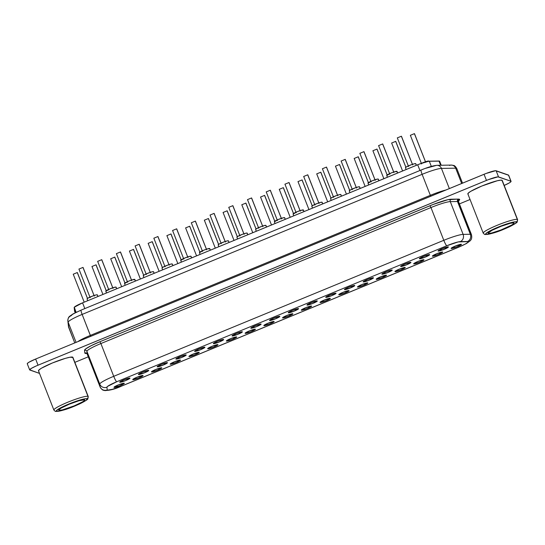 <?xml version="1.0" encoding="UTF-8"?>
<svg xmlns="http://www.w3.org/2000/svg" width="545" height="545" viewBox="0 0 545 545"><rect width="100%" height="100%" fill="white"/><g stroke="black" fill="none" stroke-linecap="round" stroke-linejoin="round"><path stroke-width="0.82" d="M88.263 396.583L72.887 357.343A18.462 2.248 158.6 0 0 72.601 357.111L87.977 396.358A1.846 1.812 109.2 0 1 86.955 398.756A16.616 2.023 -21.4 0 1 74.658 406.039A16.616 2.023 -21.4 0 1 56.53 411.298L60.713 410.801L71.633 407.244L82.615 402.387L86.008 400.377L87.234 399.076L86.096 398.681L82.779 399.253L71.858 402.81L60.87 407.667L56.571 410.433L56.53 411.298A16.616 2.023 -21.4 0 1 68.834 404.015A16.616 2.023 -21.4 0 1 86.955 398.756A1.846 1.812 -70.8 0 0 87.977 396.358A18.462 2.248 -21.4 0 1 88.263 396.583L87.834 398.899C88.229 399.376 81.6 403.171 78.092 404.581C68.254 409.077 60.638 411.332 55.256 411.332A1.846 1.812 -70.8 0 0 56.53 411.298M517.614 219.676L502.231 180.429A18.462 2.248 158.6 0 0 501.945 180.204L517.328 219.444A1.846 1.812 109.2 0 1 516.306 221.849A16.616 2.023 -21.4 0 1 504.002 229.132A16.616 2.023 -21.4 0 1 485.881 234.384L490.057 233.894L500.978 230.337L511.966 225.48L515.359 223.47L516.578 222.169L515.447 221.774L512.123 222.346L501.202 225.903L488.272 231.836L485.922 233.526L485.881 234.384A16.616 2.023 -21.4 0 1 498.178 227.108A16.616 2.023 -21.4 0 1 516.306 221.849A1.846 1.812 -70.8 0 0 517.328 219.444A18.462 2.248 -21.4 0 1 517.614 219.676L517.178 221.992C517.58 222.469 510.951 226.257 507.443 227.674C497.599 232.17 489.989 234.418 484.6 234.425A1.846 1.812 -70.8 0 0 485.881 234.384M488.381 233.355A13.884 1.69 -21.4 0 1 488.184 232.953A13.884 1.69 -21.4 0 1 500.358 226.591A13.884 1.69 -21.4 0 1 513.806 222.878L513.771 223.6L511.803 225.01L500.998 229.97L491.869 232.947L489.097 233.423L488.15 233.09L492.006 230.324L501.182 226.264L510.311 223.293L513.806 222.878A13.884 1.69 -21.4 0 1 513.846 222.898A13.884 1.69 -21.4 0 1 503.41 229.016A13.884 1.69 -21.4 0 1 488.381 233.355L488.851 232.245L488.381 233.355M59.03 410.269A13.884 1.69 -21.4 0 1 58.84 409.86A13.884 1.69 -21.4 0 1 71.007 403.498A13.884 1.69 -21.4 0 1 84.455 399.792L84.421 400.514L82.452 401.924L74.174 405.875L62.525 409.854L59.752 410.331L58.799 410.004L61.033 408.13L69.31 404.179L79.011 400.725L84.455 399.792A13.884 1.69 -21.4 0 1 84.502 399.805A13.884 1.69 -21.4 0 1 74.059 405.923A13.884 1.69 -21.4 0 1 59.03 410.269L59.507 409.152L59.03 410.269M83.038 267.472L94.033 295.519L83.004 267.513M98.005 296.48L97.371 294.879A5.539 0.674 158.6 0 0 97.289 294.811L97.95 296.507L97.289 294.811A5.539 0.674 158.6 0 0 91.608 296.419A5.539 0.674 158.6 0 0 87.057 298.919L87.759 300.704M101.772 259.754L112.761 287.808L101.738 259.795M116.732 288.768L116.105 287.161A5.539 0.674 158.6 0 0 116.017 287.092L116.684 288.789L116.017 287.092A5.539 0.674 158.6 0 0 110.335 288.7A5.539 0.674 158.6 0 0 105.791 291.2L106.486 292.985M120.499 252.035L131.488 280.089L120.465 252.083M135.46 281.05L134.833 279.442A5.539 0.674 158.6 0 0 134.744 279.374L135.412 281.07L134.744 279.374A5.539 0.674 158.6 0 0 129.063 280.982A5.539 0.674 158.6 0 0 124.519 283.489L125.214 285.273M139.227 244.317L150.222 272.371L139.193 244.364M154.187 273.331L153.561 271.73A5.539 0.674 158.6 0 0 153.472 271.662L154.14 273.352L153.472 271.662A5.539 0.674 158.6 0 0 147.797 273.263A5.539 0.674 158.6 0 0 143.246 275.77L143.948 277.555M157.955 236.598L168.95 264.652L157.921 236.646M172.922 265.613L172.288 264.012A5.539 0.674 158.6 0 0 172.206 263.944L172.867 265.633L172.206 263.944A5.539 0.674 158.6 0 0 166.525 265.544A5.539 0.674 158.6 0 0 161.974 268.051L162.676 269.836M176.682 228.886L187.678 256.933L176.648 228.927M191.649 257.901L191.022 256.293A5.539 0.674 158.6 0 0 190.934 256.225L191.595 257.921L190.934 256.225A5.539 0.674 158.6 0 0 185.252 257.833A5.539 0.674 158.6 0 0 180.708 260.333L181.403 262.118M195.417 221.168L206.405 249.222L195.383 221.209M210.377 250.182L209.75 248.575A5.539 0.674 158.6 0 0 209.661 248.506L210.329 250.203L209.661 248.506A5.539 0.674 158.6 0 0 203.98 250.114A5.539 0.674 158.6 0 0 199.436 252.621L200.131 254.399M214.144 213.449L225.14 241.503L214.11 213.497M229.104 242.464L228.478 240.856A5.539 0.674 158.6 0 0 228.389 240.788L229.057 242.484L228.389 240.788A5.539 0.674 158.6 0 0 222.707 242.396A5.539 0.674 158.6 0 0 218.164 244.903L218.865 246.687M401.433 136.277L412.429 164.331L401.399 136.325M416.394 165.292L415.767 163.691A5.539 0.674 158.6 0 0 415.678 163.616L416.346 165.312L415.678 163.616A5.539 0.674 158.6 0 0 410.004 165.224A5.539 0.674 158.6 0 0 405.453 167.731L406.154 169.515M382.706 143.996L393.694 172.05L382.672 144.043M397.666 173.01L397.039 171.403A5.539 0.674 158.6 0 0 396.951 171.334L397.618 173.031L396.951 171.334A5.539 0.674 158.6 0 0 391.269 172.942A5.539 0.674 158.6 0 0 386.725 175.449L387.42 177.227M363.978 151.714L374.967 179.768L363.944 151.755M378.939 180.729L378.312 179.121A5.539 0.674 158.6 0 0 378.223 179.053L378.891 180.749L378.223 179.053A5.539 0.674 158.6 0 0 372.542 180.661A5.539 0.674 158.6 0 0 367.998 183.161L368.693 184.946M345.244 159.433L356.239 187.48L345.21 159.474M360.211 188.441L359.577 186.84A5.539 0.674 158.6 0 0 359.496 186.772L360.156 188.468L359.496 186.772A5.539 0.674 158.6 0 0 353.814 188.372A5.539 0.674 158.6 0 0 349.263 190.879L349.965 192.664M326.516 167.145L337.512 195.199L326.482 167.192M341.483 196.159L340.85 194.558A5.539 0.674 158.6 0 0 340.768 194.49L341.429 196.18L340.768 194.49A5.539 0.674 158.6 0 0 335.086 196.091A5.539 0.674 158.6 0 0 330.536 198.598L331.237 200.383M307.789 174.863L318.784 202.917L307.755 174.911M322.749 203.878L322.122 202.27A5.539 0.674 158.6 0 0 322.034 202.202L322.701 203.898L322.034 202.202A5.539 0.674 158.6 0 0 316.359 203.81A5.539 0.674 158.6 0 0 311.808 206.317L312.51 208.101M289.061 182.582L300.05 210.636L289.027 182.623M304.021 211.596L303.395 209.989A5.539 0.674 158.6 0 0 303.306 209.92L303.974 211.617L303.306 209.92A5.539 0.674 158.6 0 0 297.625 211.528A5.539 0.674 158.6 0 0 293.081 214.035L293.775 215.813M270.327 190.3L281.322 218.347L270.3 190.341M285.294 219.315L284.667 217.707A5.539 0.674 158.6 0 0 284.579 217.639L285.239 219.335L284.579 217.639A5.539 0.674 158.6 0 0 278.897 219.247A5.539 0.674 158.6 0 0 274.353 221.747L275.048 223.532M251.599 198.019L262.595 226.066L251.565 198.06M266.566 227.027L265.933 225.426A5.539 0.674 158.6 0 0 265.851 225.358L266.512 227.047L265.851 225.358A5.539 0.674 158.6 0 0 260.169 226.958A5.539 0.674 158.6 0 0 255.619 229.465L256.32 231.25M119.777 382.256A5.539 0.674 -21.4 0 1 119.702 382.093A5.539 0.674 -21.4 0 1 124.553 379.552A5.539 0.674 -21.4 0 1 129.921 378.073L125.82 380.505L119.777 382.256L123.879 379.824L129.921 378.073A5.539 0.674 -21.4 0 1 129.935 378.08A5.539 0.674 -21.4 0 1 125.772 380.519A5.539 0.674 -21.4 0 1 119.777 382.256L119.968 381.807L119.777 382.256M138.505 374.538A5.539 0.674 -21.4 0 1 138.43 374.374A5.539 0.674 -21.4 0 1 143.287 371.84A5.539 0.674 -21.4 0 1 148.649 370.355L144.548 372.787L138.505 374.538L142.606 372.112L148.649 370.355A5.539 0.674 -21.4 0 1 148.662 370.362A5.539 0.674 -21.4 0 1 144.5 372.807A5.539 0.674 -21.4 0 1 138.505 374.538L138.696 374.095L138.505 374.538M157.233 366.819A5.539 0.674 -21.4 0 1 157.158 366.662A5.539 0.674 -21.4 0 1 162.015 364.121A5.539 0.674 -21.4 0 1 167.376 362.643L163.275 365.068L157.233 366.819L161.334 364.394L167.376 362.643A5.539 0.674 -21.4 0 1 167.397 362.65A5.539 0.674 -21.4 0 1 163.227 365.089A5.539 0.674 -21.4 0 1 157.233 366.819L157.423 366.376L157.233 366.819M175.967 359.101A5.539 0.674 -21.4 0 1 175.885 358.944A5.539 0.674 -21.4 0 1 180.742 356.403A5.539 0.674 -21.4 0 1 186.104 354.924L182.003 357.35L175.967 359.101L180.068 356.675L186.104 354.924A5.539 0.674 -21.4 0 1 186.124 354.931A5.539 0.674 -21.4 0 1 181.962 357.37A5.539 0.674 -21.4 0 1 175.967 359.101L176.151 358.658L175.967 359.101M194.694 351.389A5.539 0.674 -21.4 0 1 194.613 351.225A5.539 0.674 -21.4 0 1 199.47 348.684A5.539 0.674 -21.4 0 1 204.838 347.206L200.737 349.631L194.694 351.389L198.796 348.957L204.838 347.206A5.539 0.674 -21.4 0 1 204.852 347.213A5.539 0.674 -21.4 0 1 200.689 349.652A5.539 0.674 -21.4 0 1 194.694 351.389L194.885 350.939L194.694 351.389M213.422 343.67A5.539 0.674 -21.4 0 1 213.347 343.507A5.539 0.674 -21.4 0 1 218.198 340.972A5.539 0.674 -21.4 0 1 223.566 339.487L219.465 341.919L213.422 343.67L217.523 341.245L223.566 339.487A5.539 0.674 -21.4 0 1 223.579 339.494A5.539 0.674 -21.4 0 1 219.417 341.933A5.539 0.674 -21.4 0 1 213.422 343.67L213.613 343.221L213.422 343.67M232.15 335.952A5.539 0.674 -21.4 0 1 232.075 335.788A5.539 0.674 -21.4 0 1 236.932 333.254A5.539 0.674 -21.4 0 1 242.293 331.776L238.192 334.201L232.15 335.952L236.251 333.526L242.293 331.776A5.539 0.674 -21.4 0 1 242.314 331.782A5.539 0.674 -21.4 0 1 238.145 334.221A5.539 0.674 -21.4 0 1 232.15 335.952L232.34 335.509L232.15 335.952M250.877 328.233A5.539 0.674 -21.4 0 1 250.802 328.076A5.539 0.674 -21.4 0 1 255.659 325.535A5.539 0.674 -21.4 0 1 261.021 324.057L256.92 326.482L250.877 328.233L254.978 325.808L261.021 324.057A5.539 0.674 -21.4 0 1 261.041 324.064A5.539 0.674 -21.4 0 1 256.879 326.503A5.539 0.674 -21.4 0 1 250.877 328.233L251.068 327.79L250.877 328.233M438.173 251.061A5.539 0.674 -21.4 0 1 438.091 250.904A5.539 0.674 -21.4 0 1 442.949 248.363A5.539 0.674 -21.4 0 1 448.31 246.885L444.209 249.31L438.173 251.061L442.274 248.636L448.31 246.885A5.539 0.674 -21.4 0 1 448.331 246.892A5.539 0.674 -21.4 0 1 444.168 249.331A5.539 0.674 -21.4 0 1 438.173 251.061L438.357 250.618L438.173 251.061M419.439 258.78A5.539 0.674 -21.4 0 1 419.364 258.616A5.539 0.674 -21.4 0 1 424.221 256.082A5.539 0.674 -21.4 0 1 429.583 254.604L425.481 257.029L419.439 258.78L423.54 256.354L429.583 254.604A5.539 0.674 -21.4 0 1 429.603 254.61A5.539 0.674 -21.4 0 1 425.434 257.049A5.539 0.674 -21.4 0 1 419.439 258.78L419.63 258.337L419.439 258.78M400.711 266.498A5.539 0.674 -21.4 0 1 400.636 266.335A5.539 0.674 -21.4 0 1 405.494 263.8A5.539 0.674 -21.4 0 1 410.855 262.315L406.754 264.747L400.711 266.498L404.812 264.073L410.855 262.315A5.539 0.674 -21.4 0 1 410.869 262.322A5.539 0.674 -21.4 0 1 406.706 264.761A5.539 0.674 -21.4 0 1 400.711 266.498L400.902 266.055L400.711 266.498M381.984 274.217A5.539 0.674 -21.4 0 1 381.909 274.053A5.539 0.674 -21.4 0 1 386.759 271.512A5.539 0.674 -21.4 0 1 392.128 270.034L388.026 272.459L381.984 274.217L386.085 271.785L392.128 270.034A5.539 0.674 -21.4 0 1 392.141 270.041A5.539 0.674 -21.4 0 1 387.979 272.48A5.539 0.674 -21.4 0 1 381.984 274.217L382.174 273.767L381.984 274.217M363.256 281.928A5.539 0.674 -21.4 0 1 363.174 281.772A5.539 0.674 -21.4 0 1 368.032 279.231A5.539 0.674 -21.4 0 1 373.4 277.752L369.299 280.178L363.256 281.928L367.357 279.503L373.4 277.752A5.539 0.674 -21.4 0 1 373.414 277.759A5.539 0.674 -21.4 0 1 369.251 280.198A5.539 0.674 -21.4 0 1 363.256 281.928L363.447 281.486L363.256 281.928M344.529 289.647A5.539 0.674 -21.4 0 1 344.447 289.49A5.539 0.674 -21.4 0 1 349.304 286.949A5.539 0.674 -21.4 0 1 354.666 285.471L350.564 287.896L344.529 289.647L348.623 287.222L354.666 285.471A5.539 0.674 -21.4 0 1 354.686 285.478A5.539 0.674 -21.4 0 1 350.524 287.917A5.539 0.674 -21.4 0 1 344.529 289.647L344.713 289.204L344.529 289.647M325.794 297.366A5.539 0.674 -21.4 0 1 325.719 297.202A5.539 0.674 -21.4 0 1 330.577 294.668A5.539 0.674 -21.4 0 1 335.938 293.19L331.837 295.615L325.794 297.366L329.895 294.94L335.938 293.19A5.539 0.674 -21.4 0 1 335.958 293.196A5.539 0.674 -21.4 0 1 331.789 295.635A5.539 0.674 -21.4 0 1 325.794 297.366L325.985 296.923L325.794 297.366M307.067 305.084A5.539 0.674 -21.4 0 1 306.992 304.921A5.539 0.674 -21.4 0 1 311.842 302.386A5.539 0.674 -21.4 0 1 317.21 300.901L313.109 303.333L307.067 305.084L311.168 302.659L317.21 300.901A5.539 0.674 -21.4 0 1 317.224 300.908A5.539 0.674 -21.4 0 1 313.062 303.347A5.539 0.674 -21.4 0 1 307.067 305.084L307.257 304.641L307.067 305.084M288.339 312.803A5.539 0.674 -21.4 0 1 288.264 312.639A5.539 0.674 -21.4 0 1 293.115 310.098A5.539 0.674 -21.4 0 1 298.483 308.62L294.382 311.045L288.339 312.803L292.44 310.371L298.483 308.62A5.539 0.674 -21.4 0 1 298.497 308.627A5.539 0.674 -21.4 0 1 294.334 311.066A5.539 0.674 -21.4 0 1 288.339 312.803L288.53 312.353L288.339 312.803M77.349 272.609L87.473 298.442L77.315 272.65M96.077 264.89L106.2 290.723L96.043 264.931M114.811 257.172L124.934 283.005L114.777 257.22M133.539 249.453L143.662 275.286L133.505 249.501M152.266 241.735L162.39 267.575L152.232 241.782M170.994 234.023L181.117 259.856L170.96 234.064M189.721 226.304L199.852 252.137L189.694 226.345M208.456 218.586L218.579 244.419L208.422 218.634M227.183 210.867L237.307 236.7L227.149 210.915M414.473 133.695L425.468 161.749L414.438 133.743M428.854 161.231L428.806 161.109A5.539 0.674 158.6 0 0 428.724 161.041L428.724 161.041A5.539 0.674 158.6 0 0 421.585 163.262L426.551 161.409L428.704 161.327M395.745 141.414L405.868 167.247L395.711 141.462M377.017 149.132L387.141 174.965L376.983 149.173M358.283 156.851L368.406 182.684L358.249 156.892M339.555 164.57L349.679 190.403L339.521 164.61M320.828 172.281L330.951 198.114L320.794 172.329M302.1 180L312.224 205.833L302.066 180.048M283.373 187.718L293.496 213.551L283.339 187.759M264.638 195.437L274.762 221.27L264.604 195.478M114.089 387.393A5.539 0.674 -21.4 0 1 114.007 387.229A5.539 0.674 -21.4 0 1 118.864 384.688A5.539 0.674 -21.4 0 1 124.233 383.21L120.132 385.635L114.089 387.393L118.19 384.961L124.233 383.21A5.539 0.674 -21.4 0 1 124.246 383.217A5.539 0.674 -21.4 0 1 120.084 385.656A5.539 0.674 -21.4 0 1 114.089 387.393L114.28 386.943L114.089 387.393M132.817 379.674A5.539 0.674 -21.4 0 1 132.742 379.511A5.539 0.674 -21.4 0 1 137.592 376.977A5.539 0.674 -21.4 0 1 142.96 375.491L138.859 377.923L132.817 379.674L136.918 377.249L142.96 375.491A5.539 0.674 -21.4 0 1 142.974 375.498A5.539 0.674 -21.4 0 1 138.811 377.944A5.539 0.674 -21.4 0 1 132.817 379.674L133.007 379.231L132.817 379.674M151.544 371.956A5.539 0.674 -21.4 0 1 151.469 371.792A5.539 0.674 -21.4 0 1 156.326 369.258A5.539 0.674 -21.4 0 1 161.688 367.78L157.587 370.205L151.544 371.956L155.645 369.53L161.688 367.78A5.539 0.674 -21.4 0 1 161.702 367.786A5.539 0.674 -21.4 0 1 157.539 370.225A5.539 0.674 -21.4 0 1 151.544 371.956L151.735 371.513L151.544 371.956M170.272 364.237A5.539 0.674 -21.4 0 1 170.197 364.08A5.539 0.674 -21.4 0 1 175.054 361.539A5.539 0.674 -21.4 0 1 180.415 360.061L176.314 362.486L170.272 364.237L174.373 361.812L180.415 360.061A5.539 0.674 -21.4 0 1 180.436 360.068A5.539 0.674 -21.4 0 1 176.267 362.507A5.539 0.674 -21.4 0 1 170.272 364.237L170.462 363.794L170.272 364.237M189.006 356.525A5.539 0.674 -21.4 0 1 188.924 356.362A5.539 0.674 -21.4 0 1 193.782 353.821A5.539 0.674 -21.4 0 1 199.143 352.343L195.049 354.768L189.006 356.525L193.107 354.093L199.143 352.343A5.539 0.674 -21.4 0 1 199.163 352.349A5.539 0.674 -21.4 0 1 195.001 354.788A5.539 0.674 -21.4 0 1 189.006 356.525L189.19 356.076L189.006 356.525M207.734 348.807A5.539 0.674 -21.4 0 1 207.659 348.643A5.539 0.674 -21.4 0 1 212.509 346.102A5.539 0.674 -21.4 0 1 217.877 344.624L213.776 347.056L207.734 348.807L211.835 346.375L217.877 344.624A5.539 0.674 -21.4 0 1 217.891 344.631A5.539 0.674 -21.4 0 1 213.729 347.07A5.539 0.674 -21.4 0 1 207.734 348.807L207.924 348.357L207.734 348.807M226.461 341.088A5.539 0.674 -21.4 0 1 226.386 340.925A5.539 0.674 -21.4 0 1 231.237 338.391A5.539 0.674 -21.4 0 1 236.605 336.912L232.504 339.337L226.461 341.088L230.562 338.663L236.605 336.912A5.539 0.674 -21.4 0 1 236.619 336.912A5.539 0.674 -21.4 0 1 232.456 339.358A5.539 0.674 -21.4 0 1 226.461 341.088L226.652 340.645L226.461 341.088M245.189 333.37A5.539 0.674 -21.4 0 1 245.114 333.213A5.539 0.674 -21.4 0 1 249.971 330.672A5.539 0.674 -21.4 0 1 255.333 329.194L251.231 331.619L245.189 333.37L249.29 330.944L255.333 329.194A5.539 0.674 -21.4 0 1 255.353 329.2A5.539 0.674 -21.4 0 1 251.184 331.639A5.539 0.674 -21.4 0 1 245.189 333.37L245.379 332.927L245.189 333.37M263.923 325.651A5.539 0.674 -21.4 0 1 263.841 325.494A5.539 0.674 -21.4 0 1 268.699 322.953A5.539 0.674 -21.4 0 1 274.06 321.475L269.959 323.9L263.923 325.651L268.017 323.226L274.06 321.475A5.539 0.674 -21.4 0 1 274.081 321.482A5.539 0.674 -21.4 0 1 269.918 323.921A5.539 0.674 -21.4 0 1 263.923 325.651L264.107 325.208L263.923 325.651M451.212 248.479A5.539 0.674 -21.4 0 1 451.131 248.322A5.539 0.674 -21.4 0 1 455.988 245.781A5.539 0.674 -21.4 0 1 461.349 244.303L457.255 246.728L451.212 248.479L455.313 246.054L461.349 244.303A5.539 0.674 -21.4 0 1 461.37 244.31A5.539 0.674 -21.4 0 1 457.207 246.749A5.539 0.674 -21.4 0 1 451.212 248.479L451.396 248.036L451.212 248.479M432.478 256.198A5.539 0.674 -21.4 0 1 432.403 256.041A5.539 0.674 -21.4 0 1 437.26 253.5A5.539 0.674 -21.4 0 1 442.622 252.022L438.521 254.447L432.478 256.198L436.579 253.772L442.622 252.022A5.539 0.674 -21.4 0 1 442.642 252.028A5.539 0.674 -21.4 0 1 438.48 254.467A5.539 0.674 -21.4 0 1 432.478 256.198L432.669 255.755L432.478 256.198M413.75 263.916A5.539 0.674 -21.4 0 1 413.675 263.753A5.539 0.674 -21.4 0 1 418.533 261.219A5.539 0.674 -21.4 0 1 423.894 259.74L419.793 262.165L413.75 263.916L417.852 261.491L423.894 259.74A5.539 0.674 -21.4 0 1 423.908 259.747A5.539 0.674 -21.4 0 1 419.745 262.186A5.539 0.674 -21.4 0 1 413.75 263.916L413.941 263.473L413.75 263.916M395.023 271.635A5.539 0.674 -21.4 0 1 394.948 271.471A5.539 0.674 -21.4 0 1 399.798 268.937A5.539 0.674 -21.4 0 1 405.167 267.452L401.066 269.884L395.023 271.635L399.124 269.21L405.167 267.452A5.539 0.674 -21.4 0 1 405.18 267.459A5.539 0.674 -21.4 0 1 401.018 269.898A5.539 0.674 -21.4 0 1 395.023 271.635L395.214 271.192L395.023 271.635M376.295 279.353A5.539 0.674 -21.4 0 1 376.214 279.19A5.539 0.674 -21.4 0 1 381.071 276.649A5.539 0.674 -21.4 0 1 386.439 275.171L382.338 277.596L376.295 279.353L380.396 276.921L386.439 275.171A5.539 0.674 -21.4 0 1 386.453 275.177A5.539 0.674 -21.4 0 1 382.29 277.616A5.539 0.674 -21.4 0 1 376.295 279.353L376.486 278.904L376.295 279.353M357.568 287.065A5.539 0.674 -21.4 0 1 357.486 286.908A5.539 0.674 -21.4 0 1 362.343 284.367A5.539 0.674 -21.4 0 1 367.705 282.889L363.604 285.314L357.568 287.065L361.669 284.64L367.705 282.889A5.539 0.674 -21.4 0 1 367.725 282.896A5.539 0.674 -21.4 0 1 363.563 285.335A5.539 0.674 -21.4 0 1 357.568 287.065L357.752 286.622L357.568 287.065M338.833 294.784A5.539 0.674 -21.4 0 1 338.758 294.627A5.539 0.674 -21.4 0 1 343.616 292.086A5.539 0.674 -21.4 0 1 348.977 290.608L344.876 293.033L338.833 294.784L342.934 292.358L348.977 290.608A5.539 0.674 -21.4 0 1 348.998 290.614A5.539 0.674 -21.4 0 1 344.828 293.053A5.539 0.674 -21.4 0 1 338.833 294.784L339.024 294.341L338.833 294.784M320.106 302.502A5.539 0.674 -21.4 0 1 320.031 302.339A5.539 0.674 -21.4 0 1 324.881 299.805A5.539 0.674 -21.4 0 1 330.25 298.326L326.148 300.751L320.106 302.502L324.207 300.077L330.25 298.326A5.539 0.674 -21.4 0 1 330.263 298.333A5.539 0.674 -21.4 0 1 326.101 300.772A5.539 0.674 -21.4 0 1 320.106 302.502L320.297 302.059L320.106 302.502M301.378 310.221A5.539 0.674 -21.4 0 1 301.303 310.057A5.539 0.674 -21.4 0 1 306.154 307.523A5.539 0.674 -21.4 0 1 311.522 306.038L307.421 308.47L301.378 310.221L305.479 307.796L311.522 306.038A5.539 0.674 -21.4 0 1 311.536 306.045A5.539 0.674 -21.4 0 1 307.373 308.484A5.539 0.674 -21.4 0 1 301.378 310.221L301.569 309.778L301.378 310.221M232.872 205.731L243.867 233.785L232.838 205.778M247.839 234.745L247.205 233.144A5.539 0.674 158.6 0 0 247.123 233.076L247.784 234.766L247.123 233.076A5.539 0.674 158.6 0 0 241.442 234.677A5.539 0.674 158.6 0 0 236.891 237.184L237.593 238.969M245.911 203.149L256.034 228.989L245.877 203.196M269.611 320.514A5.539 0.674 -21.4 0 1 269.53 320.358A5.539 0.674 -21.4 0 1 274.387 317.817A5.539 0.674 -21.4 0 1 279.748 316.338L275.654 318.764L269.611 320.514L273.713 318.089L279.748 316.338A5.539 0.674 -21.4 0 1 279.769 316.345A5.539 0.674 -21.4 0 1 275.606 318.784A5.539 0.674 -21.4 0 1 269.611 320.514L269.795 320.072L269.611 320.514M282.651 317.939A5.539 0.674 -21.4 0 1 282.569 317.776A5.539 0.674 -21.4 0 1 287.426 315.235A5.539 0.674 -21.4 0 1 292.794 313.757L288.693 316.182L282.651 317.939L286.752 315.507L292.794 313.757A5.539 0.674 -21.4 0 1 292.808 313.763A5.539 0.674 -21.4 0 1 288.646 316.202A5.539 0.674 -21.4 0 1 282.651 317.939L282.841 317.49L282.651 317.939M75.196 312.782L74.576 311.188A11.077 1.349 158.6 0 0 74.583 311.236A11.077 1.349 158.6 0 0 74.604 311.27A11.077 1.349 158.6 0 1 74.576 311.188L74.174 307.516L75.196 312.782M458.604 201.841A18.462 2.248 158.6 0 0 458.311 201.589A1.846 1.812 109.2 0 1 459.333 199.191A20.308 2.473 -21.4 0 1 458.543 200.894M449.516 165.462A4.987 4.701 89 0 1 455.668 168.167A18.462 2.248 -21.4 0 1 456.485 168.255A4.987 4.898 -70.8 0 0 453.515 165.414M425.556 168.337L435.298 165.7A4.987 4.701 89 0 1 437.015 165.326C433.159 165.66 427.852 167.226 421.101 170.026A4.987 0.695 -112.4 0 1 421.19 170.026A4.987 0.695 67.6 0 0 421.094 170.033A4.987 0.695 67.6 0 0 422.123 174.332A4.987 0.695 -112.4 0 1 421.101 170.026L81.116 310.112A4.987 0.695 -112.4 0 1 81.212 310.119A4.987 0.695 67.6 0 0 81.116 310.112A4.987 0.695 67.6 0 0 82.145 314.417L422.123 174.332A18.462 2.248 -21.4 0 1 441.443 168.405L449.346 188.57L441.443 168.405A18.462 2.248 158.6 0 0 422.123 174.332L430.346 195.321L90.368 335.407L90.688 336.354L82.145 314.417L422.123 174.332L430.346 195.321L90.368 335.407A18.462 2.248 -21.4 0 0 77.785 341.674A18.462 2.248 -21.4 0 1 90.368 335.407L82.145 314.417A4.987 0.695 -112.4 0 1 81.11 310.119L72.976 313.961L69.74 316.209C68.534 317.047 67.9 318.627 67.859 320.944L68.438 326.326A4.987 4.946 -6.2 0 0 68.752 327.593L74.76 342.921L68.752 327.593A18.462 2.248 158.6 0 0 68.772 327.668A18.462 2.248 -21.4 0 1 68.752 327.593L68.166 322.211L76.075 342.376L68.166 322.211A18.462 2.248 -21.4 0 1 82.145 314.417A18.462 2.248 158.6 0 0 68.166 322.211A4.987 4.946 173.8 0 1 71.007 315.8L72.601 314.302L77.131 311.904M458.188 201.057L458.658 200.621L458.597 201.82A18.462 2.248 158.6 0 0 458.311 201.589L471.153 234.35A18.462 2.248 158.6 0 0 470.328 234.261A5.539 5.225 89 0 1 467.515 241.496A5.539 5.225 -91 0 0 470.328 234.261L463.121 234.384A5.539 5.225 89 0 1 460.3 241.619A5.539 5.225 -91 0 0 463.121 234.384A18.462 2.248 158.6 0 0 443.8 240.311A5.539 0.777 67.6 0 0 446.777 245.768A12.923 1.574 -21.4 0 1 460.3 241.619L467.515 241.496A12.923 1.574 -21.4 0 1 458.515 247.219L121.528 386.071A12.923 1.574 -21.4 0 1 107.433 390.166L112.502 389.294L121.528 386.071L458.515 247.219L465.253 244.092L467.794 242.471L468.175 241.599L458.154 241.939L446.777 245.768L116.705 381.772L107.59 386.385L106.922 387.223L107.222 389.954A12.923 1.574 158.6 0 0 107.433 390.166A5.539 5.443 109.2 0 1 103.591 390.268A5.539 5.443 -70.8 0 0 107.433 390.166A12.923 1.574 -21.4 0 1 107.222 389.954A5.539 5.498 173.8 0 1 100.048 386.834A18.462 2.248 158.6 0 0 100.069 386.902A18.462 2.248 -21.4 0 1 100.048 386.834L87.214 354.073L86.914 351.341L99.755 384.102A18.462 2.248 -21.4 0 1 113.728 376.316L100.893 343.554L430.966 207.55L443.8 240.311A18.462 2.248 -21.4 0 1 463.121 234.384L450.286 201.623L457.493 201.5L470.328 234.261A18.462 2.248 -21.4 0 1 471.153 234.35L458.311 201.589A18.462 2.248 158.6 0 0 457.493 201.5L470.328 234.261L463.121 234.384L450.286 201.623A18.462 2.248 158.6 0 0 430.966 207.55L443.8 240.311L113.728 376.316L100.893 343.554A18.462 2.248 158.6 0 0 86.914 351.341L99.755 384.102L100.048 386.834L87.214 354.073A18.462 2.248 158.6 0 0 87.227 354.148L86.662 353.324M27.434 363.897L27.461 363.317L29.035 362.193L35.636 359.039L486.065 173.474L495.562 170.721L508.676 175.279M470.049 199.518L459.415 203.898L470.049 199.518M88.276 356.818L74.849 362.357L88.276 356.818M29.668 369.898L27.264 363.76A11.077 1.349 158.6 0 1 35.636 359.039L38.041 365.184L35.636 359.039L484.049 174.277L486.46 180.415A11.077 1.349 -21.4 0 1 498.539 176.914L496.134 170.769L508.492 175.068L510.897 181.213L498.539 176.914L496.134 170.769A11.077 1.349 158.6 0 0 484.049 174.277L486.46 180.415L38.041 365.184A11.077 1.349 -21.4 0 0 29.668 369.898A11.077 1.349 -21.4 0 0 29.839 370.035L39.519 373.4L29.655 369.823L31.44 368.338L36.099 366.008L488.47 179.612L497.967 176.859L510.897 181.213L510.869 181.785L509.303 182.909L504.193 185.429A11.077 1.349 -21.4 0 0 511.067 181.349L508.662 175.204A11.077 1.349 158.6 0 0 508.492 175.068L510.897 181.213A11.077 1.349 -21.4 0 1 511.067 181.349M502.252 180.559L500.991 180.116L497.299 180.749L481.807 186.043L470.805 191.295L468.189 193.175L468.141 194.136M458.175 201.166L459.673 199.579L459.333 199.191A20.308 2.473 158.6 0 0 458.434 199.089L447.854 199.715L433.255 204.423L99.898 341.735L91.076 345.734L85.572 348.991L84.529 350.306L84.822 353.031L86.71 353.426M72.907 357.466L70.073 357.213L65.359 358.358L52.463 362.95L41.454 368.209L38.838 370.082L38.79 371.043M439.543 161.129L428.493 161.279L419.48 164.045L82.561 302.843L74.311 307.216L76.068 312.353L74.174 307.516A11.077 1.349 158.6 0 1 82.561 302.843L417.688 164.76L419.936 170.503L417.688 164.76A11.077 1.349 158.6 0 1 429.283 161.204L438.977 161.041L440.632 165.264L438.977 161.041A11.077 1.349 158.6 0 1 439.638 161.231L441.218 165.251M421.19 170.026L423.37 169.161M471.153 234.35A18.462 2.248 -21.4 0 1 471.439 234.582L458.597 201.82M116.705 381.772L446.777 245.768A5.539 0.777 -112.4 0 1 443.8 240.311L113.728 376.316A5.539 0.777 67.6 0 0 116.705 381.772A5.539 0.777 -112.4 0 1 113.728 376.316A18.462 2.248 158.6 0 0 99.755 384.102A5.539 5.498 -6.2 0 0 106.922 387.223A12.923 1.574 -21.4 0 1 116.705 381.772M107.222 389.954L106.922 387.223A5.539 5.498 173.8 0 1 99.755 384.102L100.048 386.834A5.539 5.498 -6.2 0 0 107.222 389.954M430.346 195.321A18.462 2.248 -21.4 0 1 445.783 190.041A18.462 2.248 -21.4 0 0 430.346 195.321L430.673 196.268L430.346 195.321M451.24 165.087L453.556 165.428C454.394 165.408 455.47 166.429 456.771 168.487A18.462 2.248 158.6 0 0 456.485 168.255A18.462 2.248 158.6 0 0 455.668 168.167L441.443 168.405L455.668 168.167L461.669 183.495L455.668 168.167A4.987 4.701 -91 0 0 451.24 165.087L437.015 165.326A4.987 4.701 89 0 1 441.443 168.405A4.987 4.701 -91 0 0 437.09 165.326M67.852 320.869A4.987 4.946 -6.2 0 0 68.166 322.211L68.752 327.593A4.987 4.946 173.8 0 1 68.432 326.251M453.576 165.435A4.987 4.898 109.2 0 1 456.485 168.255A18.462 2.248 -21.4 0 1 456.778 168.507M450.286 201.623A18.462 2.248 158.6 0 0 430.966 207.55L429.971 205.731A20.308 2.473 -21.4 0 1 451.226 199.211A1.846 1.744 -91 0 0 450.286 201.623A1.846 1.744 89 0 1 451.226 199.211L458.434 199.089A1.846 1.744 -91 0 0 457.493 201.5L450.286 201.623M429.971 205.731L430.966 207.55L100.893 343.554L99.898 341.735L429.971 205.731M100.893 343.554A18.462 2.248 158.6 0 0 86.914 351.341A1.846 1.833 -6.2 0 0 84.529 350.306A20.308 2.473 -21.4 0 1 99.898 341.735L100.893 343.554M458.311 201.589A18.462 2.248 158.6 0 0 457.493 201.5A1.846 1.744 89 0 1 458.434 199.089A20.308 2.473 -21.4 0 1 459.333 199.191A1.846 1.812 -70.8 0 0 458.311 201.589M84.529 350.306A1.846 1.833 173.8 0 1 86.914 351.341L87.214 354.073A1.846 1.833 -6.2 0 0 84.822 353.031L84.529 350.306M86.648 353.426A20.308 2.473 -21.4 0 1 84.822 353.031A1.846 1.833 173.8 0 1 87.214 354.073M84.816 308.593L82.561 302.843L84.816 308.593M431.32 166.409L429.283 161.204L431.32 166.409M241.83 204.75L245.884 203.081L241.83 204.75M236.98 237.252L237.777 236.401L243.09 234.05L246.36 233.103L247.103 233.362M228.784 207.332L232.844 205.663L228.784 207.332M260.558 197.038L264.611 195.362L260.558 197.038M279.285 189.319L283.339 187.65L279.285 189.319M298.013 181.601L302.073 179.932L298.013 181.601M316.74 173.882L320.801 172.213L316.74 173.882M335.475 166.171L339.528 164.495L335.475 166.171M354.202 158.452L358.256 156.776L354.202 158.452M372.93 150.733L376.99 149.064L372.93 150.733M391.657 143.015L395.718 141.346L391.657 143.015M410.385 135.296L414.445 133.627L410.385 135.296M223.096 212.468L227.156 210.799L223.096 212.468M204.368 220.187L208.428 218.518L204.368 220.187M185.641 227.905L189.694 226.23L185.641 227.905M166.913 235.624L170.967 233.948L166.913 235.624M148.179 243.336L152.239 241.667L148.179 243.336M129.451 251.054L133.511 249.385L129.451 251.054M110.724 258.773L114.777 257.104L110.724 258.773M91.996 266.491L96.049 264.816L91.996 266.491M73.268 274.21L77.322 272.534L73.268 274.21M255.707 229.534L256.504 228.682L261.825 226.332L265.095 225.385L265.837 225.644M247.519 199.613L251.572 197.944L247.519 199.613M274.435 221.815L278.536 219.39L283.822 217.666L284.565 217.925M266.246 191.901L270.3 190.225L266.246 191.901M293.162 214.103L297.263 211.671L301.133 210.295L303.293 210.213M284.974 184.183L289.034 182.514L284.974 184.183M311.897 206.385L312.694 205.533L318.007 203.183L321.278 202.236L322.02 202.495M303.701 176.464L307.762 174.795L303.701 176.464M330.624 198.666L331.421 197.815L336.742 195.464L340.005 194.517L340.748 194.776M322.436 168.746L326.489 167.077L322.436 168.746M349.352 190.948L350.149 190.096L355.469 187.746L358.739 186.799L359.482 187.058M341.163 161.034L345.217 159.358L341.163 161.034M368.079 183.229L372.181 180.804L377.467 179.08L378.21 179.339M359.891 153.315L363.944 151.639L359.891 153.315M386.814 175.517L390.908 173.085L394.784 171.709L396.937 171.627M378.618 145.597L382.679 143.928L378.618 145.597M405.541 167.799L406.338 166.947L411.652 164.597L414.922 163.65L415.665 163.909M397.346 137.878L401.406 136.209L397.346 137.878M218.252 244.971L219.049 244.119L224.363 241.769L227.633 240.822L228.375 241.081M210.057 215.05L214.117 213.381L210.057 215.05M199.518 252.689L203.619 250.257L207.488 248.881L209.648 248.792M191.329 222.769L195.389 221.093L191.329 222.769M180.79 260.401L184.891 257.976L190.178 256.252L190.92 256.511M172.602 230.487L176.655 228.811L172.602 230.487M162.063 268.12L162.86 267.268L168.18 264.918L171.45 263.971L172.193 264.23M153.874 238.199L157.927 236.53L153.874 238.199M143.335 275.838L144.132 274.987L149.446 272.636L152.716 271.689L153.458 271.948M135.14 245.918L139.2 244.249L135.14 245.918M124.607 283.557L128.702 281.125L132.578 279.748L134.731 279.667M116.412 253.636L120.472 251.967L116.412 253.636M105.873 291.275L109.974 288.843L115.261 287.12L116.003 287.378M97.684 261.355L101.738 259.679L97.684 261.355M87.145 298.987L87.943 298.135L93.263 295.785L96.533 294.838L97.276 295.097M78.957 269.073L83.01 267.397L78.957 269.073M501.945 180.204A18.462 2.248 158.6 0 0 483.013 185.552A18.462 2.248 158.6 0 0 467.855 193.904L483.231 233.151A18.462 2.248 -21.4 0 1 498.389 224.799A18.462 2.248 -21.4 0 1 517.328 219.444L501.945 180.204M483.517 233.376A18.462 2.248 -21.4 0 1 483.231 233.151L484.6 234.425M72.601 357.111A18.462 2.248 158.6 0 0 53.662 362.466A18.462 2.248 158.6 0 0 38.504 370.811L53.887 410.058A18.462 2.248 -21.4 0 1 69.045 401.706A18.462 2.248 -21.4 0 1 87.977 396.358L72.601 357.111M54.173 410.283A18.462 2.248 -21.4 0 1 53.887 410.058L55.256 411.332M517.328 219.444A18.462 2.248 158.6 0 0 498.954 224.574A18.462 2.248 158.6 0 0 483.217 232.994M87.977 396.358A18.462 2.248 158.6 0 0 69.61 401.481A18.462 2.248 158.6 0 0 53.866 409.901M94.278 296.092L83.044 267.425M113.006 288.373L101.779 259.706M131.74 280.655L120.506 251.994M150.468 272.943L139.234 244.276M169.195 265.224L157.961 236.557M187.923 257.506L176.689 228.839M206.657 249.787L195.423 221.12M225.385 242.069L214.151 213.408M412.674 164.903L401.44 136.236M393.946 172.615L382.713 143.955M375.212 180.334L363.985 151.667M356.484 188.052L345.251 159.385M337.757 195.771L326.523 167.104M319.029 203.483L307.796 174.822M300.302 211.201L289.068 182.541M281.567 218.92L270.334 190.253M262.84 226.638L251.606 197.971M87.493 298.428L77.356 272.561M106.221 290.71L96.084 264.843M124.948 282.991L114.818 257.131M143.682 275.273L133.545 249.412M162.41 267.561L152.273 241.694M181.138 259.842L171.001 233.975M199.865 252.124L189.728 226.257M218.593 244.405L208.463 218.545M237.327 236.687L227.19 210.826M425.713 162.321L414.479 133.654M405.889 167.233L395.752 141.373M387.154 174.952L377.024 149.092M368.427 182.67L358.29 156.803M349.699 190.389L339.562 164.522M330.972 198.108L320.835 172.24M312.244 205.819L302.107 179.959M293.51 213.538L283.373 187.678M274.782 221.256L264.645 195.389M244.112 234.357L232.879 205.69M256.055 228.975L245.918 203.108M75.19 312.782L74.583 311.236M74.747 342.921L68.438 326.326M87.227 354.148L100.069 386.902C101.37 389.076 102.549 390.2 103.605 390.274C108.183 390.901 114.191 389.498 121.637 386.078L458.624 247.226L466.343 243.588L470.144 240.842C470.267 240.345 472.508 239.487 471.439 234.582M456.771 168.487L462.514 183.147M252.764 232.715L241.789 204.722M239.984 235.971L228.75 207.304M271.492 224.996L260.524 197.011M290.219 217.285L279.251 189.292M308.947 209.566L297.979 181.574M327.681 201.848L316.706 173.855M346.409 194.129L335.441 166.136M365.136 186.41L354.168 158.425M383.864 178.699L372.896 150.706M402.592 170.98L391.623 142.988M421.585 163.936L410.351 135.269M234.03 240.434L223.062 212.441M215.302 248.152L204.334 220.16M196.575 255.871L185.607 227.878M177.847 263.582L166.879 235.597M159.12 271.301L148.145 243.308M140.385 279.02L129.417 251.027M121.658 286.738L110.689 258.746M102.93 294.457L91.962 266.464M84.203 302.168L73.234 274.183M258.718 228.253L247.484 199.586M277.446 220.534L266.212 191.874M296.173 212.822L284.94 184.155M314.901 205.104L303.667 176.437M333.629 197.385L322.395 168.718M352.363 189.667L341.129 161.007M371.091 181.948L359.857 153.288M389.818 174.237L378.584 145.57M408.546 166.518L397.312 137.851M221.256 243.69L210.023 215.023M202.529 251.409L191.295 222.742M183.801 259.12L172.567 230.46M165.074 266.839L153.84 238.172M146.339 274.557L135.106 245.89M127.612 282.276L116.378 253.609M108.884 289.988L97.65 261.328M90.157 297.706L78.923 269.046"/></g></svg>
